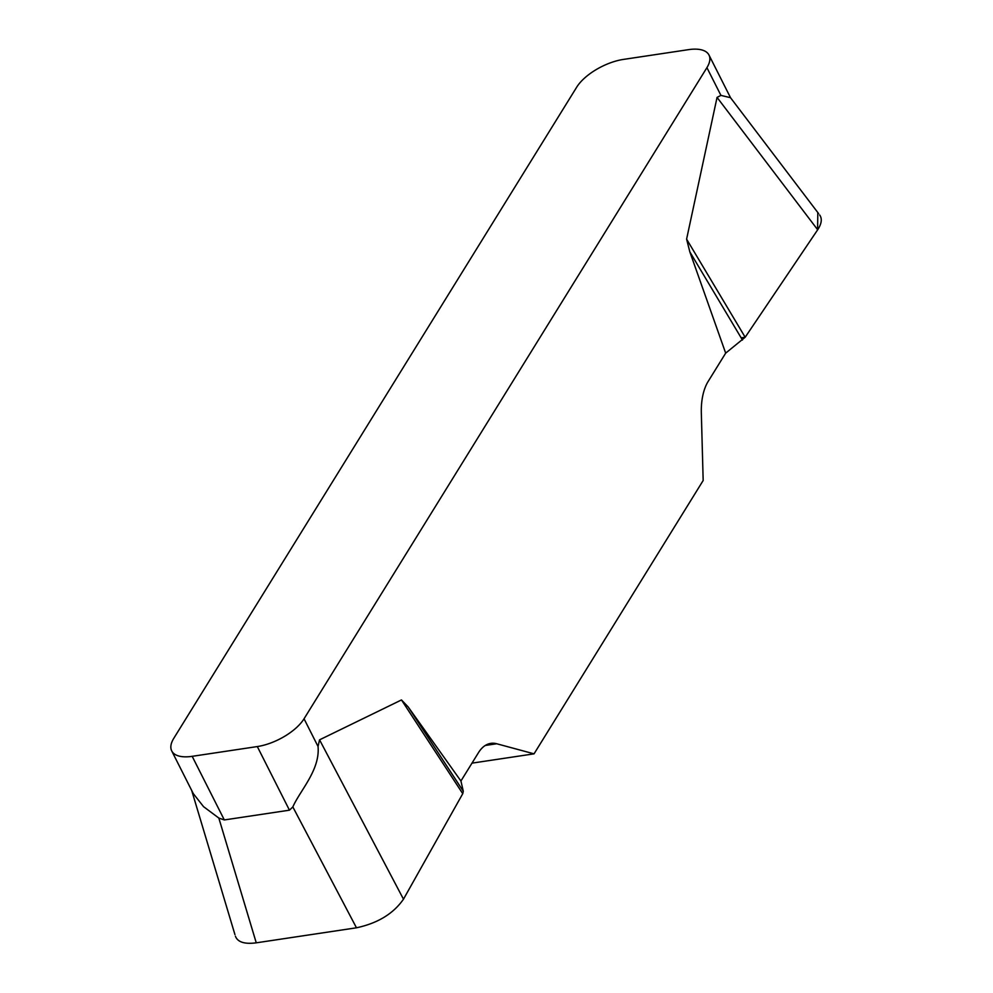 <?xml version="1.0" encoding="UTF-8"?>
<svg xmlns="http://www.w3.org/2000/svg" width="993" height="993" viewBox="0 0 993 993"><rect width="100%" height="100%" fill="white"/><g stroke="black" fill="none" stroke-linecap="round" stroke-linejoin="round"><path stroke-width="1.49" d="M289.447 810.176L257.311 746.562L192.183 756.331A38.801 17.427 -26.8 0 1 171.727 750.931A38.801 17.427 -26.8 0 1 173.787 738.32L576.672 87.21A38.801 17.427 -26.8 0 1 623.393 59.419L688.521 49.65A38.801 17.427 -26.8 0 1 708.99 55.049A38.801 17.427 -26.8 0 1 706.917 67.661L304.044 718.783L318.045 746.5C320.218 769.972 300.047 790.465 292.836 806.937L289.447 810.176L224.319 819.945L218.82 818.046L203.54 806.651L193.275 793.593M318.045 746.5L319.56 739.835L401.47 699.941L408.235 707.016L460.926 781.007L463.284 791.235L462.75 793.68L403.481 899.186C393.365 913.709 377.7 923.254 356.475 927.797L256.256 942.829C244.601 944.343 237.662 942.146 235.428 936.225M471.973 763.145L534.048 753.836L496.711 743.757A48.496 25.644 81.5 0 0 490.803 743.372A48.496 25.644 81.5 0 0 478.465 752.669L460.926 781.007M534.048 753.836L703.168 480.5L701.331 413.038A48.496 25.644 81.5 0 1 708.133 381.473L725.672 353.136L689.837 251.874L686.597 239.139L717.058 97.401L720.93 95.39L706.917 67.661M257.311 746.562A38.801 17.427 -26.8 0 0 304.044 718.783M818.629 213.619L730.513 97.699L720.93 95.39M819.659 214.972C822.328 218.745 821.67 223.673 817.673 229.768L745.172 337.248L725.672 353.136M742.466 340.028L689.837 251.874M745.172 337.248L686.597 239.139M463.284 791.235L408.235 707.016M462.75 793.68L401.47 699.941M741.175 337.856L745.172 337.248L817.587 229.904L817.81 212.552M192.183 756.331L224.319 819.945M496.711 743.757L485.267 745.47M817.673 229.768L717.058 97.401M319.56 739.835L403.481 899.186M218.82 818.046L256.256 942.829M356.475 927.797L292.836 806.937M171.727 750.931L193.213 793.469M730.476 97.599L708.99 55.049M234.956 934.649L191.686 790.44"/></g></svg>
